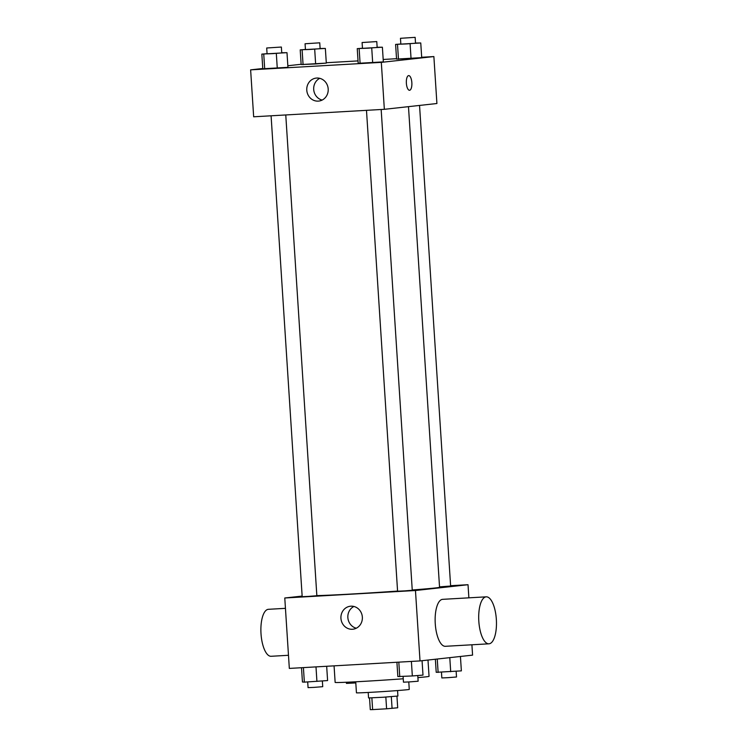 <?xml version="1.0" encoding="UTF-8"?>
<svg xmlns="http://www.w3.org/2000/svg" width="747" height="747" viewBox="0 0 747 747"><rect width="100%" height="100%" fill="white"/><g stroke="black" fill="none" stroke-linecap="round" stroke-linejoin="round"><path stroke-width="1.12" d="M385.835 697.072L386.601 708.8L372.632 709.603L370.288 709.65L369.541 697.959M396.946 696.185L397.693 707.783L386.601 708.8M391.316 696.68L392.072 708.399M397.553 690.564L397.908 696.027L383.248 697.25L368.56 697.931L368.206 692.46M371.866 697.885L372.632 709.603M408.786 681.955L409.263 689.406A26.462 0.486 176.3 0 1 382.884 691.591A26.462 0.486 176.3 0 1 356.44 692.824L355.731 681.796M427.994 660.049L429.049 676.343A47.052 0.859 176.3 0 1 417.909 677.622M403.249 678.78A47.052 0.859 176.3 0 1 335.142 682.413L334.068 665.848M471.908 644.792L472.58 655.128L420.019 660.927L289.332 668.416L284.775 597.992L302.143 596.078M450.6 585.704L468.024 584.714L468.873 597.833M412.241 589.99A63.28 1.158 -3.7 0 0 434.997 588.001A63.28 1.158 -3.7 0 0 439.553 587.263L408.478 106.653M316.849 595.592A63.28 1.158 -3.7 0 0 397.572 591.073M468.024 584.714L415.463 590.513L284.775 597.992M271.086 115.804L302.18 596.676L308.128 596.423L316.849 595.723L285.765 114.963M439.525 586.862L450.628 586.031L419.543 105.43M381.166 109.501L412.26 590.261L404.93 590.868L397.581 591.213L366.488 110.341M415.463 590.513L420.019 660.927M362.351 617.115A11.569 10.719 83.7 0 1 352.911 629.217A11.569 10.719 83.7 0 1 340.987 618.899A11.569 10.719 83.7 0 1 350.371 606.228A11.569 10.719 83.7 0 1 362.351 617.115M488.93 643.811L445.371 646.304A23.53 8.805 -93.3 0 1 435.249 623.558A23.53 8.805 -93.3 0 1 442.504 599.346A23.53 8.805 -93.3 0 1 442.682 599.337L486.241 596.834A23.53 8.805 -93.3 0 1 496.372 619.823A23.53 8.805 -93.3 0 1 488.93 643.811A23.53 8.805 -93.3 0 1 478.808 621.065A23.53 8.805 -93.3 0 1 486.073 596.853A23.53 8.805 -93.3 0 1 486.241 596.834M285.447 608.338L268.425 609.309A23.53 8.805 86.7 0 0 260.983 633.297A23.53 8.805 86.7 0 0 271.114 656.286A23.53 8.805 86.7 0 0 271.292 656.268M356.3 628.218A11.569 10.719 83.7 0 1 347.906 618.133A11.569 10.719 83.7 0 1 353.901 606.471M421.682 57.267L433.876 56.567L436.911 103.516L384.35 109.314L253.663 116.793L250.628 69.854L262.767 68.509M326.28 62.729L358.037 60.909M383.183 59.471L396.536 58.705M281.74 52.738L286.988 52.673L287.94 67.342L277.268 68.182L262.785 68.78L261.842 54.111L267.071 53.691M415.509 43.037L420.757 42.971L421.71 57.64L411.046 58.49L396.554 59.088L395.611 44.409L400.84 43.998M287.838 65.745L301.144 64.279M433.876 56.567L381.315 62.365L250.628 69.854M320.108 48.499L325.356 48.434L326.308 63.103L315.636 63.953L301.153 64.55L300.21 49.872L305.439 49.461M377.142 47.276L382.389 47.21L383.342 61.88L372.678 62.72L358.187 63.318L357.243 48.648L362.472 48.228M381.315 62.365L384.35 109.314M328.194 88.968A11.569 10.719 83.7 0 1 318.754 101.078A11.569 10.719 83.7 0 1 306.83 90.76A11.569 10.719 83.7 0 1 316.224 78.09A11.569 10.719 83.7 0 1 328.194 88.968M408.637 75.606A7.349 2.755 -93.3 0 1 408.693 75.606A7.349 2.755 -93.3 0 1 411.858 82.786A7.349 2.755 -93.3 0 1 409.533 90.284A7.349 2.755 -93.3 0 1 406.368 83.169A7.349 2.755 -93.3 0 1 408.637 75.606M408.693 75.606A7.349 2.755 -93.3 0 1 411.849 82.786A7.349 2.755 -93.3 0 1 409.533 90.284M322.144 100.079A11.569 10.719 83.7 0 1 313.749 89.995A11.569 10.719 83.7 0 1 319.744 78.332M382.389 47.21L357.243 48.648M362.099 42.532L362.482 48.396L368.43 48.144L377.151 47.453L376.777 41.58L362.099 42.532L376.777 41.58M383.342 61.88L358.187 63.318M371.726 48.051L372.678 62.72M359.148 48.77L360.101 63.439M286.988 52.673L261.842 54.111M266.698 47.995L267.081 53.859L273.028 53.607L281.75 52.916L281.376 47.042L266.698 47.995L281.376 47.042M287.94 67.342L262.785 68.78M276.325 53.513L277.268 68.182M263.747 54.232L264.699 68.901M420.757 42.971L395.611 44.409M400.467 38.302L400.85 44.166L406.798 43.914L415.519 43.214L415.145 37.35L400.467 38.302L415.145 37.35M421.71 57.64L396.554 59.088M410.094 43.812L411.046 58.49M397.516 44.54L398.468 59.209M325.356 48.434L300.21 49.872M305.065 43.765L305.448 49.629L311.396 49.377L320.118 48.676L319.744 42.812L305.065 43.765L319.744 42.812M326.308 63.103L301.153 64.55M314.692 49.274L315.636 63.953M302.115 50.002L303.067 64.672M422.064 660.703L422.998 675.111L412.335 675.951L397.843 676.549L396.918 662.253M411.392 661.422L412.335 675.951M398.814 662.141L399.757 676.67M403.1 676.483L403.464 682.17L409.412 681.918L418.143 681.217L417.769 675.521M326.672 666.277L327.597 680.573L304.356 682.132L302.442 682.011L301.517 667.715M315.99 666.884L316.924 681.413M303.413 667.603L304.356 682.132M307.699 681.946L308.063 687.632L314.011 687.38L322.732 686.68L322.368 680.984M460.432 656.473L461.366 670.871L436.211 672.309L435.37 659.237M449.787 657.64L450.702 671.721M437.256 659.031L438.125 672.44M441.468 672.244L441.832 677.94L447.78 677.688L456.51 676.987L456.137 671.282M346.356 682.244L346.431 683.402L355.805 682.926M288.482 655.287L271.114 656.286"/></g></svg>
